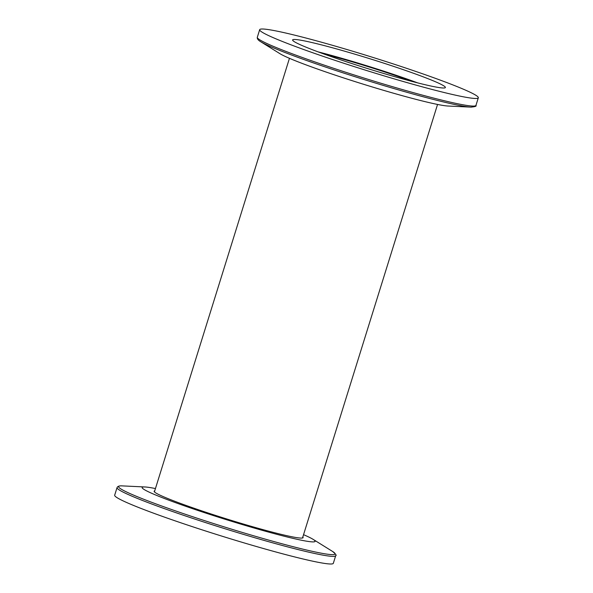 <?xml version="1.0" encoding="UTF-8"?>
<svg xmlns="http://www.w3.org/2000/svg" width="593" height="593" viewBox="0 0 593 593"><rect width="100%" height="100%" fill="white"/><g stroke="black" fill="none" stroke-linecap="round" stroke-linejoin="round"><path stroke-width="0.89" d="M308.864 48.33A80.003 5.026 -162.7 0 1 292.616 39.946A80.003 5.026 -162.7 0 1 370.492 58.937A80.003 5.026 -162.7 0 1 445.38 87.527A80.003 5.026 -162.7 0 1 393.211 76.238A80.003 5.026 -162.7 0 1 308.864 48.33M282.928 41.688A114.501 7.19 17.3 0 0 403.655 81.626A114.501 7.19 17.3 0 0 478.321 97.786A114.501 7.19 17.3 0 0 371.136 56.869A114.501 7.19 17.3 0 0 259.675 29.687A114.501 7.19 17.3 0 0 282.928 41.688M417.657 82.879A80.003 5.026 17.3 0 0 318.078 51.865M323.622 53.896A72.672 4.566 -162.7 0 1 411.935 81.404M259.675 29.687L257.303 37.3C257.058 38.73 258.118 40.161 260.475 41.577L279.918 53.666A90.573 5.685 17.3 0 0 362.686 84.006A90.573 5.685 17.3 0 0 448.041 106.028L470.909 107.118A113.374 7.116 17.3 0 0 471.413 107.14M303.549 534.686A90.573 5.685 -162.7 0 1 313.082 539.333L332.525 551.423C335.764 554.092 336.824 555.522 335.697 555.7L333.325 563.313A114.501 7.19 -162.7 0 1 221.864 536.131A114.501 7.19 -162.7 0 1 114.679 495.214L117.051 487.602C117.666 486.282 119.341 485.704 122.091 485.882A113.374 7.116 -162.7 0 0 141.586 498.416A113.374 7.116 -162.7 0 0 273.091 541.335A113.374 7.116 -162.7 0 0 332.495 551.401M313.082 539.333A90.573 5.685 -162.7 0 1 265.545 531.261A90.573 5.685 -162.7 0 1 160.54 496.986A90.573 5.685 -162.7 0 1 144.959 486.972A90.573 5.685 -162.7 0 1 155.448 488.558M302.83 536.984A78.017 4.9 -162.7 0 1 303.112 537.629A78.017 4.9 -162.7 0 1 227.163 519.105A78.017 4.9 -162.7 0 1 154.136 491.226A78.017 4.9 -162.7 0 1 154.736 490.856M257.303 37.3A114.501 7.19 17.3 0 0 280.556 49.301A114.501 7.19 17.3 0 0 401.283 89.239A114.501 7.19 17.3 0 0 475.949 105.398L478.321 97.786M260.505 41.599A113.374 7.116 17.3 0 0 364.146 79.573A113.374 7.116 17.3 0 0 470.909 107.118C475.097 106.762 476.772 106.184 475.949 105.398M335.697 555.7A114.501 7.19 -162.7 0 1 261.031 539.541A114.501 7.19 -162.7 0 1 140.304 499.602A114.501 7.19 -162.7 0 1 117.051 487.602M302.512 537.992L437.552 104.442M154.417 491.871L289.451 58.314M144.959 486.972L122.091 485.882"/></g></svg>
